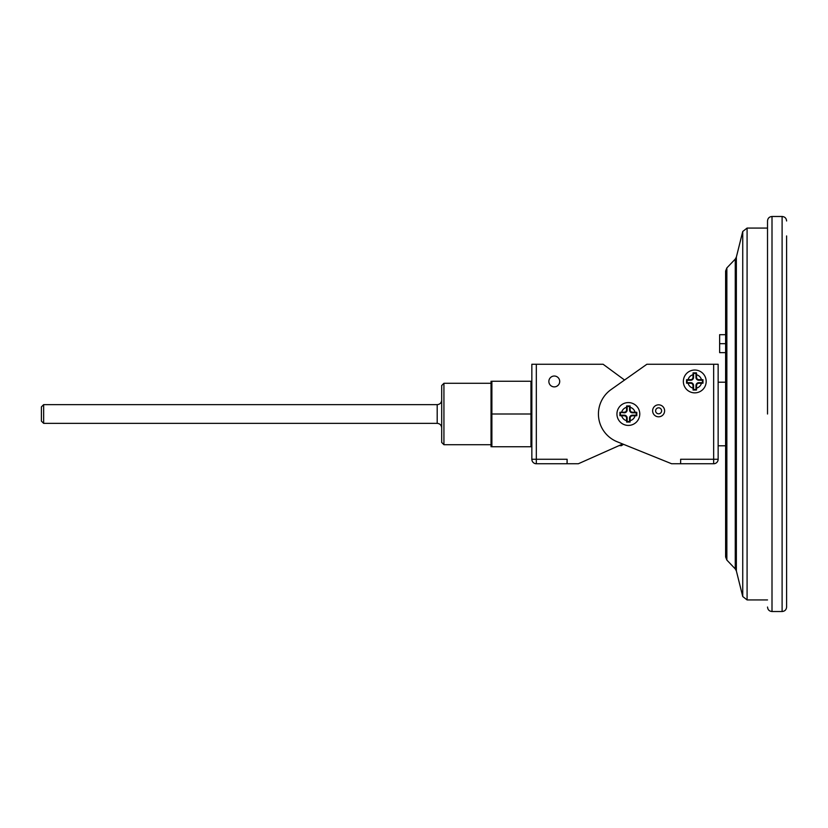 <?xml version="1.0" encoding="UTF-8"?>
<svg xmlns="http://www.w3.org/2000/svg" width="828" height="828" viewBox="0 0 828 828"><rect width="100%" height="100%" fill="white"/><g stroke="black" fill="none" stroke-linecap="round" stroke-linejoin="round"><path stroke-width="1.24" d="M680.606 463.752L680.678 459.261L680.606 463.752L671.632 463.752L623.494 444.315L621.362 445.702L619.199 445.567M680.606 459.261L713.653 459.261L713.653 364.248L718.145 364.248L718.145 459.261A4.492 4.492 0 0 1 713.653 463.752L680.678 463.752M567.035 463.752L536.327 463.752L536.327 459.261L567.118 459.261L567.035 463.752L578.348 463.752L622.718 443.994M713.653 364.248L646.885 364.248L611.074 389.564A29.932 29.932 0 0 0 617.15 441.748L671.632 463.752M531.845 364.248L531.845 459.261L531.845 364.248L603.095 364.248L624.56 380.031M567.118 459.261L567.118 463.752M559.386 383.292L559.014 384.12M558.31 385.092L556.933 386.19M726.86 560.08L725.618 556.975L725.618 271.025L726.86 267.92L726.86 560.08L735.254 568.898L735.254 259.102L736.361 257.094L736.361 570.906L742.737 596.522L742.737 231.478L736.361 257.094M725.618 343.672L725.618 334.688L719.635 334.688L719.635 343.672L725.618 343.672M696.586 377.392L696.483 372.869L693.067 372.869L692.964 377.392A2.246 2.246 0 0 1 690.718 379.638L686.567 379.7L686.547 381.449L686.567 383.188L690.718 383.26A2.246 2.246 0 0 1 692.964 385.506L693.067 390.029L696.483 390.029L696.586 385.506A2.246 2.246 0 0 1 698.832 383.26L702.982 383.188L702.982 379.7L698.832 379.638A2.246 2.246 0 0 1 696.586 377.392L695.986 377.392L695.986 373.366L693.564 373.366L693.564 377.392A2.846 2.846 0 0 1 690.718 380.238L687.095 380.238L687.095 382.66L690.718 382.66A2.846 2.846 0 0 1 693.564 385.506L693.564 389.533L695.986 389.533L695.986 385.506A2.846 2.846 0 0 1 698.832 382.66L702.444 382.66L702.444 380.238L698.832 380.238A2.846 2.846 0 0 1 695.986 377.392M630.16 409.953L630.098 405.937L626.61 405.937L626.558 409.953A2.246 2.246 0 0 1 624.312 412.199L619.924 412.292L619.903 414L619.924 415.708L624.312 415.801A2.246 2.246 0 0 1 626.558 418.047L626.61 422.063L630.098 422.063L630.16 418.047A2.246 2.246 0 0 1 632.406 415.801L636.794 415.708L636.794 412.292L632.406 412.199A2.246 2.246 0 0 1 630.16 409.953L629.559 409.953L629.559 406.486L627.158 406.486L627.158 409.953A2.846 2.846 0 0 1 624.312 412.799L619.924 412.292M683.359 381.449A11.406 11.406 0 0 0 700.478 391.323A11.406 11.406 0 0 0 700.478 371.565A11.406 11.406 0 0 0 683.359 381.449A11.406 11.406 0 0 1 700.478 371.565A11.406 11.406 0 0 1 700.478 391.323A11.406 11.406 0 0 1 683.359 381.449A11.406 11.406 0 0 1 700.478 371.565A11.406 11.406 0 0 1 700.478 391.323A11.406 11.406 0 0 1 683.359 381.449M786.6 235.928L786.6 607.038L786.6 235.928M767.525 414L767.525 220.962L767.525 414M491.035 397.254L491.884 414L491.884 381.263L530.965 381.263L530.965 414L531.752 397.626M530.965 414L530.965 446.737L491.884 446.737L491.884 414L530.965 414M491.035 446.737L491.035 381.263M491.884 381.263L491.263 389.284M491.252 422.259L491.035 429.898M616.943 414A11.406 11.406 0 0 1 634.062 404.116A11.406 11.406 0 0 1 634.062 423.884A11.406 11.406 0 0 1 616.943 414A11.406 11.406 0 0 1 634.062 404.116A11.406 11.406 0 0 1 634.062 423.884A11.406 11.406 0 0 1 616.943 414M627.158 406.486L626.61 405.937M629.559 406.486L630.098 405.937M620.431 412.799L620.431 415.201L624.312 415.201A2.846 2.846 0 0 1 627.158 418.047L627.158 421.514L629.559 421.514L629.559 418.047A2.846 2.846 0 0 1 632.406 415.201L636.277 415.201L636.277 412.799L632.406 412.799A2.846 2.846 0 0 1 629.559 409.953M636.277 412.799L636.794 412.292M636.277 415.201L636.794 415.708M629.559 421.514L630.098 422.063M627.158 421.514L626.61 422.063M702.444 380.238L702.982 379.7M702.444 382.66L702.982 383.188M687.095 382.66L686.567 383.188M687.095 380.238L686.567 379.7M719.635 343.672L719.635 352.645L725.618 352.645M559.707 381.449A5.423 5.423 0 0 0 554.284 376.026A5.423 5.423 0 0 0 548.86 381.449A5.423 5.423 0 0 0 554.284 386.883A5.423 5.423 0 0 0 559.707 381.449M531.845 459.261A4.492 4.492 0 0 0 536.327 463.752A4.492 4.492 0 0 1 531.845 459.261L536.327 459.261L536.327 364.248M655.621 410.812A2.991 2.991 0 0 0 660.113 413.41A2.991 2.991 0 0 0 660.113 408.225A2.991 2.991 0 0 0 655.621 410.812M490.693 383.292L443.932 383.292L443.932 444.708L490.693 444.708M43.646 423.356L41.4 421.11L41.4 406.89L43.646 404.644L43.646 423.356L437.194 423.356L437.194 404.644C439.916 404.385 441.417 402.884 441.686 400.162M443.932 444.708L441.686 442.462L441.686 385.537L443.932 383.292M701.451 379.638A6.924 6.924 0 0 0 696.586 374.763M696.586 388.125A6.924 6.924 0 0 0 701.451 383.26M688.089 383.26A6.924 6.924 0 0 0 692.964 388.125M635.045 412.199A6.924 6.924 0 0 0 630.16 407.314M630.16 420.686A6.924 6.924 0 0 0 635.045 415.801M621.673 415.801A6.924 6.924 0 0 0 626.558 420.686M652.63 410.812A5.982 5.982 0 0 1 661.613 405.627A5.982 5.982 0 0 1 661.613 415.998A5.982 5.982 0 0 1 652.63 410.812M782.108 216.481L772.006 216.481L772.006 611.519L782.108 611.519L782.108 216.481C784.84 216.739 786.331 218.24 786.6 220.962M767.525 228.073L747.084 228.073L747.084 599.927L767.525 599.927M626.558 407.314A6.924 6.924 0 0 0 621.673 412.199M692.964 374.763A6.924 6.924 0 0 0 688.089 379.638M627.158 409.953L626.558 409.953M632.406 412.799L632.406 412.199M632.406 415.201L632.406 415.801M629.559 418.047L630.16 418.047M627.158 418.047L626.558 418.047M624.312 415.201L624.312 415.801M624.312 412.799L624.312 412.199M693.564 377.392L692.964 377.392M698.832 380.238L698.832 379.638M698.832 382.66L698.832 383.26M695.986 385.506L696.586 385.506M693.564 385.506L692.964 385.506M690.718 382.66L690.718 383.26M690.718 380.238L690.718 379.638M718.145 459.261L713.653 459.261L713.653 463.752M726.86 267.92L735.254 259.102M718.145 445.795L725.618 445.795M718.145 382.205L725.618 382.205M735.254 568.898L736.361 570.906M742.737 596.522L747.084 599.927M747.084 228.073L742.737 231.478M772.006 611.519C769.284 611.261 767.784 609.76 767.525 607.038M772.006 216.481C769.284 216.739 767.784 218.24 767.525 220.962M782.108 611.519C784.84 611.261 786.331 609.76 786.6 607.038M531.845 381.863L531.752 381.263M531.845 446.137L531.752 446.737M43.646 404.644L437.194 404.644M437.194 423.356C439.916 423.615 441.417 425.116 441.686 427.838"/></g></svg>
